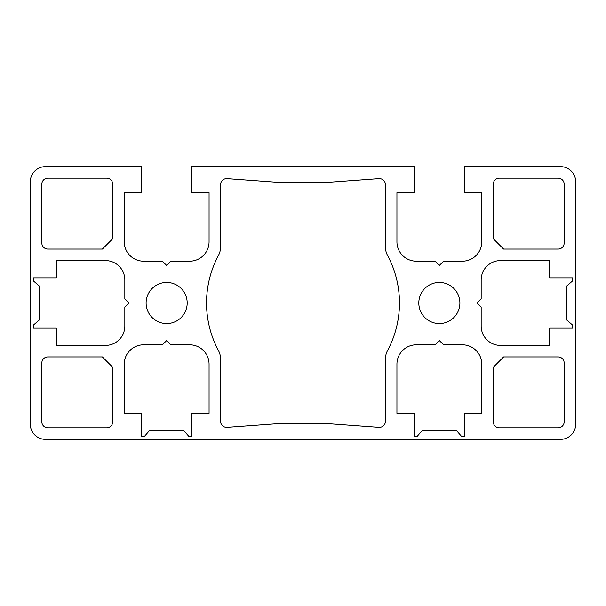 <?xml version="1.0" encoding="UTF-8"?>
<svg xmlns="http://www.w3.org/2000/svg" width="606" height="606" viewBox="0 0 606 606"><rect width="100%" height="100%" fill="white"/><g stroke="black" fill="none" stroke-linecap="round" stroke-linejoin="round"><path stroke-width="0.91" d="M41.814 243.006A6.06 6.06 0 0 0 47.874 249.066L102.391 249.066L112.716 238.741L112.716 184.224A6.06 6.06 0 0 0 106.656 178.164L47.874 178.164A6.06 6.06 0 0 0 41.814 184.224L41.814 243.006M33.33 277.851L33.33 280.873L39.39 286.123L39.39 319.877L33.33 325.127L33.33 328.149L56.358 328.149L56.358 345.42L105.444 345.42A19.392 19.392 0 0 0 124.836 326.028L124.836 307.242L129.078 303L124.836 298.758L124.836 279.972A19.392 19.392 0 0 0 105.444 260.58L56.358 260.58L56.358 277.851L33.33 277.851M106.656 427.836A6.06 6.06 0 0 0 112.716 421.776L112.716 367.259L102.391 356.934L47.874 356.934A6.06 6.06 0 0 0 41.814 362.994L41.814 421.776A6.06 6.06 0 0 0 47.874 427.836L106.656 427.836M572.67 325.127L566.61 319.877L566.61 286.123L572.67 280.873L572.67 277.851L549.642 277.851L549.642 260.58L500.556 260.58A19.392 19.392 0 0 0 481.164 279.972L481.164 298.758L476.922 303L481.164 307.242L481.164 326.028A19.392 19.392 0 0 0 500.556 345.42L549.642 345.42L549.642 328.149L572.67 328.149L572.67 325.127M146.107 303A20.543 20.543 0 0 0 166.65 323.543A20.543 20.543 0 0 0 187.193 303A20.543 20.543 0 0 0 166.65 282.457A20.543 20.543 0 0 0 146.107 303M418.807 303A20.543 20.543 0 0 0 439.35 323.543A20.543 20.543 0 0 0 459.893 303A20.543 20.543 0 0 0 439.35 282.457A20.543 20.543 0 0 0 418.807 303M387.56 350.526A18.18 18.18 0 0 0 385.416 359.093L385.416 421.322A6.06 6.06 0 0 1 378.917 427.359L327.24 423.594L278.76 423.594L227.083 427.359A6.06 6.06 0 0 1 220.584 421.322L220.584 359.093A18.18 18.18 0 0 0 218.44 350.526A100.831 100.831 0 0 1 218.44 255.474A18.18 18.18 0 0 0 220.584 246.907L220.584 184.678A6.06 6.06 0 0 1 227.083 178.641L278.76 182.406L327.24 182.406L378.917 178.641A6.06 6.06 0 0 1 385.416 184.678L385.416 246.907A18.18 18.18 0 0 0 387.56 255.474A100.831 100.831 0 0 1 387.56 350.526M149.773 430.26L183.527 430.26L188.777 436.32L191.799 436.32L191.799 413.292L209.07 413.292L209.07 364.206A19.392 19.392 0 0 0 189.678 344.814L170.892 344.814L166.65 340.572L162.408 344.814L143.622 344.814A19.392 19.392 0 0 0 124.23 364.206L124.23 413.292L141.501 413.292L141.501 436.32L144.523 436.32L149.773 430.26M422.473 430.26L456.227 430.26L461.477 436.32L464.499 436.32L464.499 413.292L481.77 413.292L481.77 364.206A19.392 19.392 0 0 0 462.378 344.814L443.592 344.814L439.35 340.572L435.108 344.814L416.322 344.814A19.392 19.392 0 0 0 396.93 364.206L396.93 413.292L414.201 413.292L414.201 436.32L417.223 436.32L422.473 430.26M493.284 238.741L503.609 249.066L558.126 249.066A6.06 6.06 0 0 0 564.186 243.006L564.186 184.224A6.06 6.06 0 0 0 558.126 178.164L499.344 178.164A6.06 6.06 0 0 0 493.284 184.224L493.284 238.741M564.186 362.994A6.06 6.06 0 0 0 558.126 356.934L503.609 356.934L493.284 367.259L493.284 421.776A6.06 6.06 0 0 0 499.344 427.836L558.126 427.836A6.06 6.06 0 0 0 564.186 421.776L564.186 362.994M30.3 424.2A15.15 15.15 0 0 0 45.45 439.35L560.55 439.35A15.15 15.15 0 0 0 575.7 424.2L575.7 181.8A15.15 15.15 0 0 0 560.55 166.65L464.499 166.65L464.499 192.708L481.77 192.708L481.77 241.794A19.392 19.392 0 0 1 462.378 261.186L443.592 261.186L439.35 265.428L435.108 261.186L416.322 261.186A19.392 19.392 0 0 1 396.93 241.794L396.93 192.708L414.201 192.708L414.201 166.65L191.799 166.65L191.799 192.708L209.07 192.708L209.07 241.794A19.392 19.392 0 0 1 189.678 261.186L170.892 261.186L166.65 265.428L162.408 261.186L143.622 261.186A19.392 19.392 0 0 1 124.23 241.794L124.23 192.708L141.501 192.708L141.501 166.65L45.45 166.65A15.15 15.15 0 0 0 30.3 181.8L30.3 424.2"/></g></svg>

